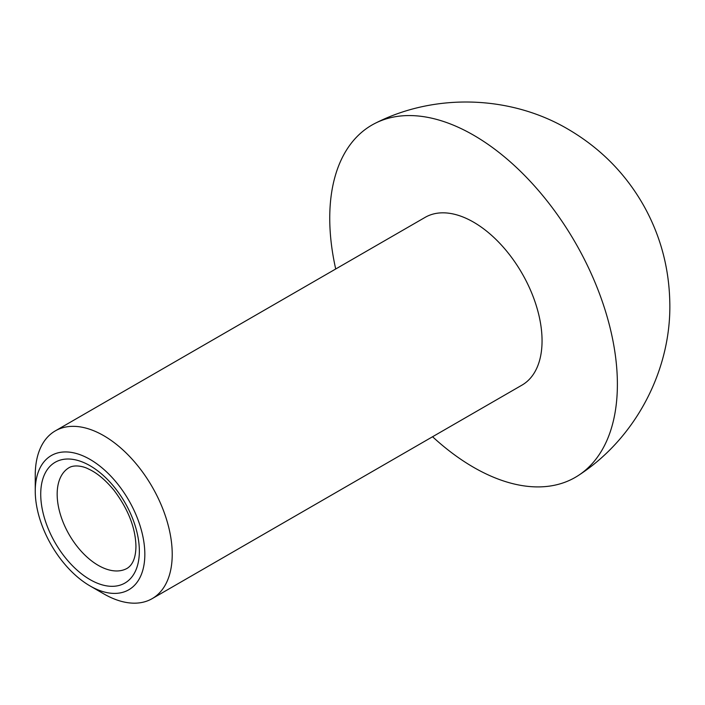 <?xml version="1.0" encoding="UTF-8"?>
<svg xmlns="http://www.w3.org/2000/svg" width="705" height="705" viewBox="0 0 705 705"><rect width="100%" height="100%" fill="white"/><g stroke="black" fill="none" stroke-linecap="round" stroke-linejoin="round"><path stroke-width="1.06" d="M144.833 554.297A77.488 44.732 -120 0 0 90.037 459.404A77.488 44.732 -120 0 0 35.25 491.033A77.488 44.732 -120 0 0 90.037 585.934A77.488 44.732 -120 0 0 144.833 554.297M90.037 585.934L103.732 593.839A96.858 55.915 -120 0 0 152.165 598.642A96.858 55.915 -120 0 0 172.223 554.297A96.858 55.915 -120 0 0 129.949 456.831A96.858 55.915 -120 0 0 55.307 430.878A96.858 55.915 -120 0 0 35.25 475.223L35.25 491.033M432.562 436.748A203.393 117.435 -120 0 0 579.034 475.038A203.393 117.435 -120 0 0 617.386 384.278A203.393 117.435 -120 0 0 473.566 135.166A203.393 117.435 -120 0 0 375.791 122.996A203.393 117.435 -120 0 0 335.712 268.993M152.165 598.642L521.991 385.115A96.858 55.915 -120 0 0 542.057 340.779A96.858 55.915 -120 0 0 499.774 243.313A96.858 55.915 -120 0 0 425.141 217.36L55.307 430.878M139.352 551.134A69.733 40.264 -120 0 0 65.38 459.122A69.733 40.264 -120 0 0 65.38 557.743A69.733 40.264 -120 0 0 139.352 551.134M69.205 467.591A58.11 33.549 -120 0 0 69.205 534.698A58.11 33.549 -120 0 0 127.314 568.248C132.919 564.626 135.792 557.338 135.942 546.393C135.563 527.948 128.266 509.274 114.043 490.354C105.45 479.92 96.893 472.782 88.372 468.94C83.745 466.402 74.704 464.428 69.205 467.591M375.791 122.996C435.708 92.734 511.028 95.536 568.159 129.253C600.66 148.306 625.996 174.038 644.176 206.459C660.268 235.54 668.798 266.895 669.75 300.541C672.041 368.371 636.606 437.417 579.034 475.038"/></g></svg>
